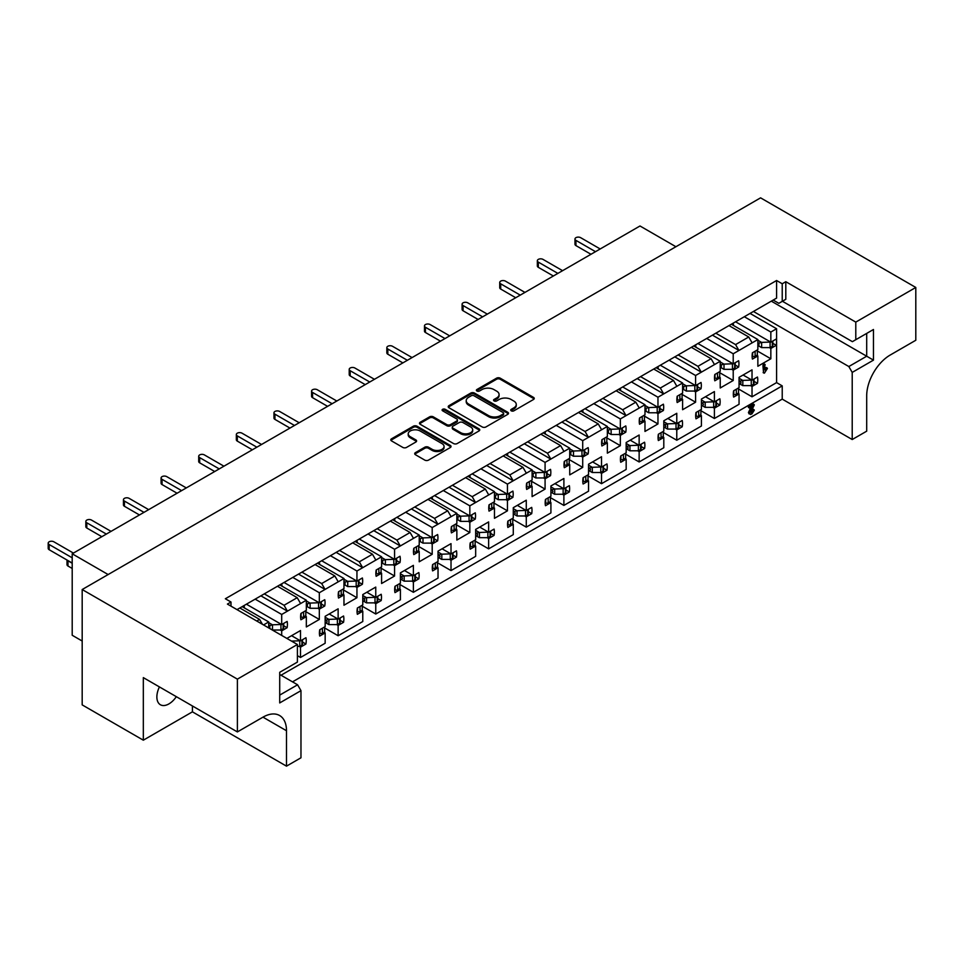<?xml version="1.0" encoding="UTF-8"?>
<svg xmlns="http://www.w3.org/2000/svg" width="964" height="964" viewBox="0 0 964 964"><rect width="100%" height="100%" fill="white"/><g stroke="black" fill="none" stroke-linecap="round" stroke-linejoin="round"><path stroke-width="1.45" d="M511.269 410.833A1.832 1.06 0 0 0 513.86 410.833L533.478 399.506A2.615 1.506 0 0 0 534.237 398.433A2.615 1.506 0 0 0 533.478 397.373L500.232 378.177A2.615 1.506 0 0 0 496.544 378.177L476.927 389.504A1.832 1.06 0 0 0 476.385 390.251A1.832 1.06 0 0 0 476.927 390.998A1.832 1.06 0 0 0 479.506 390.998L482.048 389.54A8.363 4.82 0 0 1 493.869 389.54L496.641 391.131A8.363 4.82 0 0 1 499.087 394.541A8.363 4.82 0 0 1 496.641 397.963L494.098 399.421A1.832 1.06 0 0 0 493.556 400.168A1.832 1.06 0 0 0 494.098 400.916A1.832 1.06 0 0 0 496.677 400.916L499.219 399.445A8.363 4.82 0 0 1 511.041 399.445L513.812 401.048A8.363 4.82 0 0 1 516.258 404.458A8.363 4.82 0 0 1 513.812 407.868L511.269 409.339A1.832 1.06 0 0 0 510.739 410.086A1.832 1.06 0 0 0 511.269 410.833M159.422 686.922A17.027 9.833 120 0 0 160.398 704.756A17.027 9.833 120 0 0 168.905 703.913A17.027 9.833 120 0 0 176.328 696.671M287.525 638.795L287.525 638.035L300.503 630.54L300.503 640.855L305.937 637.722A17.292 9.989 -60 0 1 305.937 644.024L300.503 647.157L300.503 657.472L325.157 643.241L325.157 632.926L319.723 636.059A17.292 9.989 -60 0 1 319.723 629.757L325.157 626.624L325.157 616.309L338.135 608.814L338.135 619.129L343.558 615.996A17.292 9.989 -60 0 1 343.558 622.298L338.135 625.431L338.135 635.746L362.777 621.527L362.777 611.2L357.355 614.333A17.292 9.989 -60 0 1 357.355 608.043L362.777 604.898L362.777 594.583L375.755 587.088L375.755 597.403L381.19 594.27A17.292 9.989 -60 0 1 381.19 600.572L375.755 603.705L375.755 614.032L400.409 599.801L400.409 589.474L394.975 592.619A17.292 9.989 -60 0 1 394.975 586.317L400.409 583.184L400.409 572.857L413.387 565.362L413.387 575.689L418.822 572.544A17.292 9.989 -60 0 1 418.822 578.846L413.387 581.979L413.387 592.306L438.03 578.075L438.03 567.76L432.607 570.893A17.292 9.989 -60 0 1 432.607 564.591L438.03 561.458L438.03 551.131L451.019 543.636L451.019 553.963L456.442 550.83A17.292 9.989 -60 0 1 456.442 557.12L451.019 560.265L451.019 570.58L475.662 556.349L475.662 546.034L470.227 549.167A17.292 9.989 -60 0 1 470.227 542.865L475.662 539.732L475.662 529.417L488.64 521.922L488.64 532.236L494.074 529.103A17.292 9.989 -60 0 1 494.074 535.406L488.64 538.539L488.64 548.853L513.282 534.622L513.282 524.308L507.859 527.441A17.292 9.989 -60 0 1 507.859 521.138L513.282 518.005L513.282 507.691L526.272 500.196L526.272 510.51L531.694 507.377A17.292 9.989 -60 0 1 531.694 513.679L526.272 516.812L526.272 527.127L550.914 512.908L550.914 502.581L545.479 505.714A17.292 9.989 -60 0 1 545.479 499.424L550.914 496.279L550.914 485.964L563.892 478.469L563.892 488.784L569.326 485.651A17.292 9.989 -60 0 1 569.326 491.953L563.892 495.086L563.892 505.413L588.546 491.182L588.546 480.855L583.112 484A17.292 9.989 -60 0 1 583.112 477.698L588.546 474.565L588.546 464.238L601.524 456.743L601.524 467.07L606.946 463.925A17.292 9.989 -60 0 1 606.946 470.227L601.524 473.36L601.524 483.687L626.166 469.456L626.166 459.141L620.732 462.274A17.292 9.989 -60 0 1 620.732 455.972L626.166 452.839L626.166 442.512L639.144 435.017L639.144 445.344L644.579 442.211A17.292 9.989 -60 0 1 644.579 448.501L639.144 451.646L639.144 461.961L663.798 447.73L663.798 437.415L658.364 440.548A17.292 9.989 -60 0 1 658.364 434.246L663.798 431.113L663.798 420.798L676.776 413.303L676.776 423.618L682.211 420.485A17.292 9.989 -60 0 1 682.211 426.787L676.776 429.92L676.776 440.235L701.418 426.004L701.418 415.689L695.996 418.822A17.292 9.989 -60 0 1 695.996 412.52L701.418 409.387L701.418 399.072L714.396 391.577L714.396 401.892L719.831 398.759A17.292 9.989 -60 0 1 719.831 405.061L714.396 408.194L714.396 418.509L739.051 404.29L739.051 393.963L733.616 397.096A17.292 9.989 -60 0 1 733.616 390.806L739.051 387.661L739.051 377.346L752.028 369.851L752.028 380.165L757.463 377.032A17.292 9.989 -60 0 1 757.463 383.335L752.028 386.468L752.028 396.794L776.586 382.612L776.586 341.991A17.292 9.989 -60 0 1 776.273 345.317L770.839 348.45L770.839 358.777L757.861 366.272L757.861 355.945L752.426 359.078A17.292 9.989 -60 0 1 752.426 352.788L757.861 349.643L757.861 339.545L733.218 353.776L733.218 363.874L738.641 360.741A17.292 9.989 -60 0 1 738.641 367.043L733.218 370.176L733.218 380.491L720.229 387.986L720.229 377.671L714.806 380.804A17.292 9.989 -60 0 1 714.806 374.502L720.229 371.369L720.229 361.271L701.322 372.188L697.936 366.32L711.107 358.716L714.493 364.585M678.776 424.799L682.211 426.787M641.144 446.525L644.579 448.501M603.524 468.251L606.946 470.227M565.892 489.977L569.326 491.953M528.272 511.703L531.694 513.679M490.64 533.417L494.074 535.406M453.02 555.144L456.442 557.12M415.388 576.87L418.822 578.846M377.768 598.596L381.19 600.572M340.135 620.322L343.558 622.298M302.503 642.036L305.937 644.024M716.409 403.085L719.831 405.061M754.029 381.358L757.463 383.335M674.8 356.873L701.322 372.188L695.586 375.502L695.586 385.6L701.021 382.467A17.292 9.989 -60 0 1 701.021 388.769L695.586 391.902L695.586 402.217L682.608 409.712L682.608 399.397L677.174 402.53A17.292 9.989 -60 0 1 677.174 396.228L682.608 393.095L682.608 382.997L663.702 393.914L660.316 388.046L673.487 380.443L676.873 386.311M697.587 386.793L701.021 388.769M637.168 378.599L663.702 393.914L657.966 397.228L657.966 407.326L663.389 404.193A17.292 9.989 -60 0 1 663.389 410.495L657.966 413.628L657.966 423.943L644.976 431.438L644.976 421.123L639.554 424.256A17.292 9.989 -60 0 1 639.554 417.954L644.976 414.821L644.976 404.723L626.07 415.629L622.684 409.772L635.854 402.169L639.24 408.025M659.966 408.507L663.389 410.495M599.548 400.313L626.07 415.629L620.334 418.942L620.334 429.052L625.769 425.919A17.292 9.989 -60 0 1 625.769 432.209L620.334 435.354L620.334 445.669L607.356 453.164L607.356 442.838L601.922 445.983A17.292 9.989 -60 0 1 601.922 439.68L607.356 436.547L607.356 426.437L588.45 437.355L585.064 431.486L598.234 423.895L601.62 429.751M622.334 430.233L625.769 432.209M561.916 422.039L588.45 437.355L582.714 440.668L582.714 450.766L588.136 447.633A17.292 9.989 -60 0 1 588.136 453.936L582.714 457.069L582.714 467.395L569.724 474.891L569.724 464.564L564.302 467.697A17.292 9.989 -60 0 1 564.302 461.407L569.724 458.262L569.724 448.164L550.818 459.081L547.432 453.213L560.602 445.609L563.988 451.477M584.714 451.959L588.136 453.936M524.296 443.765L550.818 459.081L545.082 462.395L545.082 472.493L550.516 469.36A17.292 9.989 -60 0 1 550.516 475.662L545.082 478.795L545.082 489.11L532.104 496.605L532.104 486.29L526.669 489.423A17.292 9.989 -60 0 1 526.669 483.121L532.104 479.988L532.104 469.89L513.197 480.807L509.811 474.939L522.97 467.335L526.356 473.204M547.082 473.686L550.516 475.662M486.663 465.492L513.197 480.807L507.45 484.121L507.45 494.219L512.884 491.086A17.292 9.989 -60 0 1 512.884 497.388L507.45 500.521L507.45 510.836L494.472 518.331L494.472 508.016L489.037 511.149A17.292 9.989 -60 0 1 489.037 504.847L494.472 501.714L494.472 491.616L475.565 502.533L472.179 496.665L485.35 489.061L488.736 494.93M509.462 495.4L512.884 497.388M449.043 487.218L475.565 502.533L469.829 505.847L469.829 515.945L475.252 512.812A17.292 9.989 -60 0 1 475.252 519.114L469.829 522.247L469.829 532.562L456.852 540.057L456.852 529.742L451.417 532.875A17.292 9.989 -60 0 1 451.417 526.573L456.852 523.44L456.852 513.342L437.933 524.247L434.547 518.391L447.718 510.787L451.104 516.644M471.83 517.126L475.252 519.114M411.411 508.932L437.933 524.247L432.197 527.561L432.197 537.671L437.632 534.538A17.292 9.989 -60 0 1 437.632 540.828L432.197 543.961L432.197 554.288L419.219 561.783L419.219 551.456L413.785 554.601A17.292 9.989 -60 0 1 413.785 548.299L419.219 545.166L419.219 535.056L400.313 545.973L396.927 540.105L410.098 532.502L413.484 538.37M434.198 538.852L437.632 540.828M373.779 530.658L400.313 545.973L394.577 549.287L394.577 559.385L400 556.252A17.292 9.989 -60 0 1 400 562.554L394.577 565.687L394.577 576.014L381.587 583.509L381.587 573.182L376.165 576.315A17.292 9.989 -60 0 1 376.165 570.025L381.587 566.88L381.587 556.782L362.681 567.7L359.295 561.831L372.466 554.228L375.852 560.096M396.578 560.578L400 562.554M336.159 552.384L362.681 567.7L356.945 571.013L356.945 581.111L362.38 577.978A17.292 9.989 -60 0 1 362.38 584.28L356.945 587.413L356.945 597.728L343.967 605.223L343.967 594.909L338.533 598.042A17.292 9.989 -60 0 1 338.533 591.739L343.967 588.606L343.967 578.508L325.061 589.426L321.675 583.557L334.845 575.954L338.231 581.822M358.945 582.304L362.38 584.28M298.527 574.11L325.061 589.426L319.325 592.74L319.325 602.837L324.748 599.704A17.292 9.989 -60 0 1 324.748 606.007L319.325 609.14L319.325 619.454L306.335 626.949L306.335 616.635L300.913 619.768A17.292 9.989 -60 0 1 300.913 613.466L306.335 610.332L306.335 600.235L287.429 611.152L284.043 605.284L297.213 597.68L300.599 603.548M321.325 604.018L324.748 606.007M260.907 595.836L287.429 611.152L281.693 614.466L281.693 624.564L287.127 621.431A17.292 9.989 -60 0 1 287.127 627.721L281.693 630.866L281.693 635.421M283.693 625.744L287.127 627.721M735.219 365.067L738.641 367.043M776.273 339.015A17.292 9.989 -60 0 1 776.586 341.991L776.586 328.736L770.839 332.05L770.839 342.16L776.273 339.015M772.839 343.341L776.273 345.317M482.229 426.956A2.615 1.506 0 0 0 485.928 426.956L507.715 414.375A2.615 1.506 0 0 0 508.486 413.315A2.615 1.506 0 0 0 507.715 412.243L474.481 393.059A2.615 1.506 0 0 0 470.781 393.059L448.995 405.639A2.615 1.506 0 0 0 448.224 406.7A2.615 1.506 0 0 0 448.995 407.772L482.229 426.956M279.717 695.104L297.587 684.789L300.973 690.658L279.717 702.925L279.717 672.294L297.406 662.087L297.406 644.494L227.42 604.091L230.986 602.018L230.986 606.151M751.559 312.553L776.586 298.105L776.586 280.512L225.347 598.764L230.986 602.018M776.586 280.512L782.226 283.765L785.805 281.705L785.805 299.298L782.419 301.262L852.393 341.666L873.468 329.495L873.468 360.126L852.212 372.405L852.212 439.536L782.226 399.12L782.226 385.877L281.03 675.234M852.212 439.536L866.696 431.173L866.696 395.758A33.258 19.196 120 0 1 890.218 355.029L915.8 340.256L915.8 287.465L855.791 322.109L785.805 281.705M915.8 287.465L760.584 197.849L82.181 589.534L82.181 704.889L143.323 740.183L192.426 711.842L286.489 766.151L286.489 730.736A33.258 19.196 120 0 0 279.608 715.517A33.258 19.196 120 0 0 262.979 717.156L237.385 731.929L237.385 679.138L82.181 589.534M297.406 644.494L237.385 679.138M415.472 452.598A2.615 1.506 0 0 0 414.713 453.658A2.615 1.506 0 0 0 415.472 454.731L424.799 460.117A2.615 1.506 0 0 0 428.498 460.117L450.284 447.537A2.615 1.506 0 0 0 451.044 446.465A2.615 1.506 0 0 0 450.284 445.404L417.038 426.209A2.615 1.506 0 0 0 413.351 426.209L391.565 438.789A2.615 1.506 0 0 0 390.794 439.861A2.615 1.506 0 0 0 391.565 440.922L402.819 447.429A2.615 1.506 0 0 0 406.519 447.429L415.846 442.042A2.615 1.506 0 0 0 416.605 440.982A2.615 1.506 0 0 0 415.846 439.909L410.254 436.68A6.989 4.037 0 0 1 408.206 433.836A6.989 4.037 0 0 1 412.52 430.113A6.989 4.037 0 0 1 420.135 430.98L442.018 443.621A6.989 4.037 0 0 1 444.067 446.465A6.989 4.037 0 0 1 439.753 450.2A6.989 4.037 0 0 1 432.137 449.32L428.498 447.212A2.615 1.506 0 0 0 424.799 447.212L415.472 452.598L415.472 453.683A2.615 1.506 0 0 0 414.882 454.213M479 430.956L457.213 443.536A2.615 1.506 0 0 1 453.514 443.536L420.28 424.341A2.615 1.506 0 0 1 419.509 423.28A2.615 1.506 0 0 1 420.28 422.208L429.607 416.834A2.615 1.506 0 0 1 433.294 416.834L446.778 424.606A2.615 1.506 0 0 0 450.465 424.606L456.659 421.039A2.615 1.506 0 0 0 457.418 419.979A2.615 1.506 0 0 0 456.659 418.906L442.621 410.809A1.832 1.06 0 0 1 442.09 410.062A1.832 1.06 0 0 1 443.211 409.085A1.832 1.06 0 0 1 445.211 409.314L479 428.823A2.615 1.506 0 0 1 479.759 429.884A2.615 1.506 0 0 1 479 430.956M352.716 542.828L372.466 554.228M339.545 550.432L359.295 561.831M315.083 564.555L334.845 575.954M301.913 572.158L321.675 583.557M297.587 684.789L279.717 674.475M256.761 621.033L259.593 619.406L262.413 624.286M239.831 607.995L259.593 619.406M264.293 593.872L284.043 605.284M277.463 586.269L297.213 597.68M540.852 434.21L560.602 445.609M527.682 441.813L547.432 453.213M565.302 420.087L585.064 431.486M578.472 412.484L598.234 423.895M602.934 398.361L622.684 409.772M616.104 390.757L635.854 402.169M640.554 376.635L660.316 388.046M653.725 369.031L673.487 380.443M377.165 528.706L396.927 540.105M390.336 521.102L410.098 532.502M678.186 354.921L697.936 366.32M691.357 347.317L711.107 358.716M503.22 455.936L522.97 467.335M490.049 463.539L509.811 474.939M465.6 477.65L485.35 489.061M452.429 485.254L472.179 496.665M414.797 506.98L434.547 518.391M427.968 499.376L447.718 510.787M525.802 442.898L754.945 310.601M488.17 464.624L529.188 440.946M450.55 486.35L491.556 462.66M412.917 508.064L453.936 484.386M375.285 529.79L416.303 506.112M300.033 573.243L378.671 527.838M262.413 594.957L303.419 571.278M337.665 551.516L341.051 549.564M713.926 334.279L717.312 332.327M676.306 356.005L679.692 354.041M638.674 377.731L642.06 375.767M601.054 399.445L604.44 397.493M563.422 421.172L566.808 419.219M237.011 609.622L265.799 593.005M715.818 333.195L735.568 344.594L748.739 336.99L752.125 342.859M728.977 325.591L748.739 336.99M763.886 366.007L764.548 364.476L763.596 363.934L764.259 364.476L763.596 363.934L762.934 365.464L763.5 372.562L763.886 366.007L762.934 365.464M765.199 368.356L765.946 367.573L767.428 368.441L764.44 373.116L763.886 372.562L764.44 373.116M268.715 627.926L268.715 621.949L263.534 624.937M769.368 347.606L770.839 348.45M757.33 350.968L770.839 358.777M756.752 355.306L757.861 355.945M731.339 324.229L757.861 339.545M770.839 332.05L744.316 316.734M735.568 321.783L770.839 342.16M731.748 369.333L733.218 370.176M719.71 372.694L733.218 380.491M719.12 377.032L720.229 377.671M693.706 345.956L720.229 361.271M733.218 353.776L706.684 338.46M697.936 343.509L733.218 363.874M280.223 630.01L281.693 630.866M242.181 606.645L268.715 621.949M281.693 614.466L255.171 599.15M246.423 604.199L281.693 624.564M317.855 608.284L319.325 609.14M305.805 611.658L319.325 619.454M305.227 615.984L306.335 616.635M279.813 584.919L306.335 600.235M319.325 592.74L292.791 577.424M284.043 582.473L319.325 602.837M355.475 586.57L356.945 587.413M343.437 589.932L356.945 597.728M342.847 594.27L343.967 594.909M317.433 563.193L343.967 578.508M356.945 571.013L330.423 555.698M321.675 560.747L356.945 581.111M393.107 564.844L394.577 565.687M381.069 568.206L394.577 576.014M380.479 572.544L381.587 573.182M355.065 541.467L381.587 556.782M394.577 549.287L368.043 533.972M359.295 539.021L394.577 559.385M430.727 543.118L432.197 543.961M418.689 546.492L432.197 554.288M418.111 550.818L419.219 551.456M392.697 519.741L419.219 535.056M432.197 527.561L405.675 512.246M396.927 517.307L432.197 537.671M468.359 521.391L469.829 522.247M456.321 524.765L469.829 532.562M455.731 529.091L456.852 529.742M430.318 498.027L456.852 513.342M469.829 505.847L443.295 490.531M434.547 495.58L469.829 515.945M505.98 499.677L507.45 500.521M493.942 503.039L507.45 510.836M493.363 507.365L494.472 508.016M467.95 476.3L494.472 491.616M507.45 484.121L480.928 468.805M472.179 473.854L507.45 494.219M543.612 477.951L545.082 478.795M531.574 481.313L545.082 489.11M530.983 485.651L532.104 486.29M505.57 454.574L532.104 469.89M545.082 462.395L518.56 447.079M509.811 452.128L545.082 472.493M581.244 456.225L582.714 457.069M569.194 459.587L582.714 467.395M568.615 463.925L569.724 464.564M543.202 432.848L569.724 448.164M582.714 440.668L556.18 425.353M547.432 430.402L582.714 450.766M618.864 434.499L620.334 435.354M606.826 437.873L620.334 445.669M606.236 442.199L607.356 442.838M580.822 411.122L607.356 426.437M620.334 418.942L593.812 403.627M585.064 408.688L620.334 429.052M656.496 412.773L657.966 413.628M644.458 416.147L657.966 423.943M643.868 420.473L644.976 421.123M618.454 389.408L644.976 404.723M657.966 397.228L631.432 381.913M622.684 386.962L657.966 407.326M694.116 391.059L695.586 391.902M682.078 394.421L695.586 402.217M681.488 398.759L682.608 399.397M656.074 367.682L682.608 382.997M695.586 375.502L669.064 360.187M660.316 365.236L695.586 385.6M750.558 385.624L752.028 386.468M738.52 388.986L752.028 396.794M737.93 393.324L739.051 393.963M743.087 375.008L752.028 380.165M712.938 407.35L714.396 408.194M700.888 410.712L714.396 418.509M700.31 415.05L701.418 415.689M705.467 396.734L714.396 401.892M299.033 646.302L300.503 647.157M297.406 655.677L300.503 657.472M291.574 635.698L300.503 640.855M336.665 624.588L338.135 625.431M324.627 627.95L338.135 635.746M324.037 632.288L325.157 632.926M329.194 613.972L338.135 619.129M374.297 602.862L375.755 603.705M362.247 606.223L375.755 614.032M361.669 610.561L362.777 611.2M366.826 592.245L375.755 597.403M411.917 581.135L413.387 581.979M399.879 584.497L413.387 592.306M399.289 588.835L400.409 589.474M404.446 570.519L413.387 575.689M449.549 559.409L451.019 560.265M437.499 562.783L451.019 570.58M436.921 567.109L438.03 567.76M442.078 548.805L451.019 553.963M487.169 537.683L488.64 538.539M475.132 541.057L488.64 548.853M474.541 545.383L475.662 546.034M479.698 527.079L488.64 532.236M524.802 515.969L526.272 516.812M512.764 519.331L526.272 527.127M512.173 523.669L513.282 524.308M517.331 505.353L526.272 510.51M562.422 494.243L563.892 495.086M550.384 497.605L563.892 505.413M549.805 501.943L550.914 502.581M554.963 483.627L563.892 488.784M600.054 472.517L601.524 473.36M588.016 475.879L601.524 483.687M587.425 480.217L588.546 480.855M592.583 461.901L601.524 467.07M637.674 450.791L639.144 451.646M625.636 454.164L639.144 461.961M625.058 458.49L626.166 459.141M630.215 440.187L639.144 445.344M675.306 429.064L676.776 429.92M663.268 432.438L676.776 440.235M662.678 436.764L663.798 437.415M667.835 418.46L676.776 423.618M776.586 298.105L773.188 300.069L778.84 303.323L782.226 301.37L782.226 283.765M782.226 301.37L785.805 299.298M750.522 414.544L749.389 413.05L752.655 406.422L750.064 407.917L749.269 407.712L749.908 406.712L754.318 404.94L750.715 412.243L751.848 412.869L753.728 409.845L754.294 410.218L751.812 414.074L749.052 413.869L748.45 412.508L750.848 407.471M750.064 407.917L748.329 407.169L749.124 407.374L748.329 407.169L748.956 406.169L753.378 404.386M749.775 411.7L750.896 412.327L752.788 409.302L754.294 410.218M292.514 681.861L782.226 399.12M855.791 322.109L855.791 339.714M753.438 311.468L848.826 366.537L866.696 356.222L771.308 301.154M750.052 313.421L776.586 328.736M776.586 382.612L782.226 385.877M852.212 372.405L848.826 366.537M286.489 766.151L300.973 757.788L300.973 690.658M108.137 574.544L72.204 553.794L640 225.986L675.933 246.736M82.181 641.024L72.204 635.264L72.204 553.794M237.385 731.929L143.323 677.62L143.323 740.183M192.426 711.842L192.426 705.973M873.468 329.495L866.696 333.411L866.696 356.222L873.468 360.126M712.432 335.147L738.954 350.462L735.568 344.594M510.992 410.628A1.832 1.06 0 0 1 511.269 410.423L513.812 408.965A8.363 4.82 0 0 0 516.258 405.543L516.258 404.458M499.087 394.541L499.087 395.638A8.363 4.82 0 0 1 496.641 399.048L494.098 400.506A1.832 1.06 0 0 0 493.821 400.711M534.068 398.976A2.615 1.506 0 0 0 533.478 398.457L500.232 379.262A2.615 1.506 0 0 0 496.544 379.262L476.927 390.589A1.832 1.06 0 0 0 476.65 390.794M444.067 446.465L444.067 447.549A6.989 4.037 0 0 1 439.753 451.285A6.989 4.037 0 0 1 432.137 450.405L428.498 448.296A2.615 1.506 0 0 0 424.799 448.296L415.472 453.683M408.206 433.836L408.206 434.921A6.989 4.037 0 0 0 410.254 437.777L410.254 436.68M416.436 441.524A2.615 1.506 0 0 0 415.846 440.994L410.254 437.777M450.875 447.007A2.615 1.506 0 0 0 450.284 446.489L417.038 427.293A2.615 1.506 0 0 0 413.351 427.293L391.565 439.873A2.615 1.506 0 0 0 390.974 440.403M457.418 419.979L457.418 421.063A2.615 1.506 0 0 1 456.659 422.124L450.465 425.702A2.615 1.506 0 0 1 446.778 425.702L433.294 417.918A2.615 1.506 0 0 0 429.607 417.918L420.28 423.304A2.615 1.506 0 0 0 419.689 423.823M479.59 430.438A2.615 1.506 0 0 0 479 429.908L445.211 410.399A1.832 1.06 0 0 0 442.343 410.604M460.768 432.691A6.989 4.037 0 0 0 468.371 433.559A6.989 4.037 0 0 0 472.685 429.836A6.989 4.037 0 0 0 470.649 426.98L462.937 422.533A2.615 1.506 0 0 0 459.238 422.533L453.056 426.1A2.615 1.506 0 0 0 452.285 427.173A2.615 1.506 0 0 0 453.056 428.233L460.768 432.691L460.768 433.776A6.989 4.037 0 0 0 468.371 434.644A6.989 4.037 0 0 0 472.685 430.92L472.685 429.836M452.285 427.173L452.285 428.257A2.615 1.506 0 0 0 453.056 429.317L453.056 428.233M460.768 433.776L453.056 429.317M508.305 413.857A2.615 1.506 0 0 0 507.715 413.327L474.481 394.143A2.615 1.506 0 0 0 470.781 394.143L448.995 406.724A2.615 1.506 0 0 0 448.405 407.242M503.1 414.062A1.832 1.06 0 0 0 503.63 413.315A1.832 1.06 0 0 0 503.1 412.568L473.927 395.722A1.832 1.06 0 0 0 471.336 395.722L468.661 397.264A8.363 4.82 0 0 0 466.214 400.675A8.363 4.82 0 0 0 468.661 404.085L488.603 415.604A8.363 4.82 0 0 0 500.424 415.604L503.1 414.062L503.1 415.147A1.832 1.06 0 0 0 503.63 414.399L503.63 413.315M466.214 400.675L466.214 401.759A8.363 4.82 0 0 0 468.661 405.169L468.661 404.085M503.1 415.147L500.424 416.689A8.363 4.82 0 0 1 488.603 416.689L468.661 405.169M765.199 365.019L764.548 364.476L765.199 370.176L767.428 368.441M749.389 413.05L748.45 412.508M752.86 411.616L751.92 411.062M754.318 404.94L752.595 404.073M749.908 406.712L748.956 406.169M590.98 254.279L575.954 245.603A3.326 1.916 180 0 1 574.978 244.241L574.978 239.024A3.326 1.916 180 0 1 577.026 237.252A3.326 1.916 180 0 1 580.653 237.674L600.198 248.965M757.861 345.474L761.56 347.606A5.856 3.374 -0 0 0 761.644 347.606L770.079 347.606L772.297 346.329A1.868 1.072 -0 0 0 772.839 345.57L772.839 341.003M752.125 356.078L752.607 356.306A1.868 1.072 -0 0 0 755.113 356.246L757.33 354.969L757.33 349.956M595.499 251.676L575.954 240.385A3.326 1.916 180 0 1 574.978 239.024M732.965 323.289A6.652 3.844 180 0 1 733.484 324.784A6.652 3.844 180 0 1 733.399 325.422M757.861 340.256L761.56 342.389A5.856 3.374 -0 0 0 761.644 342.389L770.67 342.051M758.921 346.088L758.921 343.148L761.56 342.389M770.079 347.606L770.079 342.389M757.861 342.533L758.921 343.148M739.051 380.551L740.111 381.166L742.75 380.406L739.051 378.274M754.029 379.021L754.029 383.588A1.868 1.072 180 0 1 753.486 384.347L751.269 385.624L742.822 385.624A5.856 3.374 180 0 1 742.75 385.624L740.111 384.094L741.075 382.865L740.111 381.166M751.86 380.069L742.822 380.406A5.856 3.374 180 0 1 742.75 380.406M738.52 387.974L738.52 392.987L736.303 394.264A1.868 1.072 180 0 1 733.785 394.324L733.315 394.095M751.269 380.406L751.269 385.624M739.051 383.491L740.111 384.094M553.36 276.005L538.322 267.329A3.326 1.916 180 0 1 537.346 265.968L537.346 260.75A3.326 1.916 180 0 1 539.406 258.979A3.326 1.916 180 0 1 543.021 259.4L562.578 270.679M720.229 367.188L723.928 369.333A5.856 3.374 -0 0 0 724.012 369.333L732.459 369.333L734.676 368.055A1.868 1.072 -0 0 0 735.219 367.296L735.219 362.717M714.493 377.804L714.975 378.033A1.868 1.072 -0 0 0 717.493 377.972L719.71 376.695L719.71 371.682M557.879 273.402L538.322 262.112A3.326 1.916 180 0 1 537.346 260.75M695.333 345.016A6.652 3.844 180 0 1 695.863 346.51A6.652 3.844 180 0 1 695.767 347.148M720.229 361.982L723.928 364.115A5.856 3.374 -0 0 0 724.012 364.115L733.038 363.777M721.289 367.802L721.289 364.862L723.928 364.115M732.459 369.333L732.459 364.115M720.229 364.259L721.289 364.862M701.418 402.277L702.479 402.88L705.118 402.133L701.418 400M716.409 400.735L716.409 405.302A1.868 1.072 180 0 1 715.854 406.073L713.649 407.35L705.202 407.35A5.856 3.374 180 0 1 705.118 407.35L702.479 405.82L703.443 404.579L702.479 402.88M714.228 401.795L705.202 402.133A5.856 3.374 180 0 1 705.118 402.133M700.888 409.688L700.888 414.713L698.683 415.99A1.868 1.072 180 0 1 696.165 416.05L695.683 415.821M713.649 402.133L713.649 407.35M701.418 405.205L702.479 405.82M515.728 297.731L500.702 289.043A3.326 1.916 180 0 1 499.726 287.694L499.726 282.476A3.326 1.916 180 0 1 501.774 280.705A3.326 1.916 180 0 1 505.401 281.114L524.946 292.405M682.608 388.914L686.308 391.059A5.856 3.374 -0 0 0 686.38 391.059L694.827 391.059L697.044 389.769A1.868 1.072 -0 0 0 697.587 389.01L697.587 384.443M676.873 399.53L677.355 399.759A1.868 1.072 -0 0 0 679.861 399.699L682.078 398.409L682.078 393.396M520.247 295.117L500.702 283.838A3.326 1.916 180 0 1 499.726 282.476M657.713 366.742A6.652 3.844 180 0 1 658.231 368.236A6.652 3.844 180 0 1 658.135 368.863M682.608 383.708L686.308 385.841A5.856 3.374 -0 0 0 686.38 385.841L695.418 385.504M683.669 389.528L683.669 386.588L686.308 385.841M694.827 391.059L694.827 385.841M682.608 385.974L683.669 386.588M663.798 423.991L664.859 424.606L667.498 423.859L663.798 421.726M678.776 422.461L678.776 427.028A1.868 1.072 180 0 1 678.234 427.787L676.017 429.064L667.57 429.064A5.856 3.374 180 0 1 667.498 429.064L664.859 427.546L665.823 426.305L664.859 424.606M676.608 423.521L667.57 423.859A5.856 3.374 180 0 1 667.498 423.859M663.268 431.414L663.268 436.427L661.051 437.716A1.868 1.072 180 0 1 658.533 437.777L658.051 437.536M676.017 423.859L676.017 429.064M663.798 426.932L664.859 427.546M478.108 319.458L463.069 310.769A3.326 1.916 180 0 1 462.093 309.42L462.093 304.202A3.326 1.916 180 0 1 464.154 302.431A3.326 1.916 180 0 1 467.769 302.841L487.326 314.131M644.976 410.64L648.676 412.773A5.856 3.374 -0 0 0 648.76 412.773L657.207 412.773L659.424 411.495A1.868 1.072 -0 0 0 659.966 410.736L659.966 406.169M639.24 421.244L639.722 421.485A1.868 1.072 -0 0 0 642.241 421.413L644.458 420.135L644.458 415.123M482.615 316.843L463.069 305.564A3.326 1.916 180 0 1 462.093 304.202M620.081 388.468A6.652 3.844 180 0 1 620.599 389.95A6.652 3.844 180 0 1 620.515 390.589M644.976 405.422L648.676 407.567A5.856 3.374 -0 0 0 648.76 407.567L657.785 407.23M646.037 411.254L646.037 408.314L648.676 407.567M657.207 412.773L657.207 407.567M644.976 407.7L646.037 408.314M626.166 445.717L627.227 446.332L629.866 445.585L626.166 443.44M641.144 444.187L641.144 448.754A1.868 1.072 180 0 1 640.602 449.513L638.385 450.791L629.95 450.791A5.856 3.374 180 0 1 629.866 450.791L627.227 449.272L628.191 448.031L627.227 446.332M638.975 445.248L629.95 445.585A5.856 3.374 180 0 1 629.866 445.585M625.636 453.14L625.636 458.153L623.419 459.43A1.868 1.072 180 0 1 620.912 459.503L620.43 459.262M638.385 445.585L638.385 450.791M626.166 448.658L627.227 449.272M440.476 341.172L425.437 332.496A3.326 1.916 180 0 1 424.473 331.134L424.473 325.928A3.326 1.916 180 0 1 426.522 324.145A3.326 1.916 180 0 1 430.149 324.567L449.694 335.858M607.356 432.366L611.056 434.499A5.856 3.374 -0 0 0 611.128 434.499L619.575 434.499L621.792 433.222A1.868 1.072 -0 0 0 622.334 432.462L622.334 427.896M601.62 442.97L602.102 443.199A1.868 1.072 -0 0 0 604.609 443.139L606.826 441.861L606.826 436.849M444.994 338.569L425.437 327.278A3.326 1.916 180 0 1 424.473 325.928M582.461 410.182A6.652 3.844 180 0 1 582.979 411.676A6.652 3.844 180 0 1 582.883 412.315M607.356 427.148L611.056 429.281A5.856 3.374 -0 0 0 611.128 429.281L620.165 428.944M608.417 432.981L608.417 430.04L611.056 429.281M619.575 434.499L619.575 429.281M607.356 429.426L608.417 430.04M588.546 467.444L589.607 468.058L592.233 467.299L588.546 465.166M603.524 465.913L603.524 470.48A1.868 1.072 180 0 1 602.982 471.239L600.765 472.517L592.318 472.517A5.856 3.374 180 0 1 592.233 472.517L589.607 470.998L590.571 469.757L589.607 468.058M601.343 466.962L592.318 467.299A5.856 3.374 180 0 1 592.233 467.299M588.016 474.866L588.016 479.879L585.799 481.157A1.868 1.072 180 0 1 583.28 481.217L582.798 480.988M600.765 467.299L600.765 472.517M588.546 470.384L589.607 470.998M402.856 362.898L387.817 354.222A3.326 1.916 180 0 1 386.841 352.86L386.841 347.643A3.326 1.916 180 0 1 388.89 345.871A3.326 1.916 180 0 1 392.517 346.293L412.074 357.572M569.724 454.092L573.423 456.225A5.856 3.374 -0 0 0 573.508 456.225L581.955 456.225L584.16 454.948A1.868 1.072 -0 0 0 584.714 454.189L584.714 449.622M563.988 464.696L564.47 464.925A1.868 1.072 -0 0 0 566.989 464.865L569.194 463.588L569.194 458.575M407.362 360.295L387.817 349.004A3.326 1.916 180 0 1 386.841 347.643M544.829 431.908A6.652 3.844 180 0 1 545.347 433.402A6.652 3.844 180 0 1 545.263 434.041M569.724 448.875L573.423 451.007A5.856 3.374 -0 0 0 573.508 451.007L582.533 450.67M570.784 454.695L570.784 451.767L573.423 451.007M581.955 456.225L581.955 451.007M569.724 451.152L570.784 451.767M550.914 489.17L551.974 489.784L554.613 489.025L550.914 486.892M565.892 487.627L565.892 492.206A1.868 1.072 180 0 1 565.35 492.966L563.133 494.243L554.686 494.243A5.856 3.374 180 0 1 554.613 494.243L551.974 492.712L552.938 491.483L551.974 489.784M563.723 488.688L554.686 489.025A5.856 3.374 180 0 1 554.613 489.025M550.384 496.593L550.384 501.605L548.167 502.883A1.868 1.072 180 0 1 545.66 502.943L545.178 502.714M563.133 489.025L563.133 494.243M550.914 492.11L551.974 492.712M365.223 384.624L350.185 375.948A3.326 1.916 180 0 1 349.209 374.586L349.209 369.369A3.326 1.916 180 0 1 351.27 367.597A3.326 1.916 180 0 1 354.897 368.019L374.442 379.298M532.104 475.806L535.803 477.951A5.856 3.374 -0 0 0 535.876 477.951L544.323 477.951L546.54 476.674A1.868 1.072 -0 0 0 547.082 475.903L547.082 471.336M526.356 486.422L526.838 486.651A1.868 1.072 -0 0 0 529.357 486.591L531.574 485.314L531.574 480.301M369.742 382.021L350.185 370.73A3.326 1.916 180 0 1 349.209 369.369M507.197 453.634A6.652 3.844 180 0 1 507.727 455.129A6.652 3.844 180 0 1 507.63 455.767M532.104 470.601L535.803 472.734A5.856 3.374 -0 0 0 535.876 472.734L544.913 472.396M533.164 476.421L533.164 473.481L535.803 472.734M544.323 477.951L544.323 472.734M532.104 472.878L533.164 473.481M513.282 510.896L514.342 511.498L516.981 510.751L513.282 508.618M528.272 509.353L528.272 513.92A1.868 1.072 180 0 1 527.73 514.692L525.513 515.969L517.066 515.969A5.856 3.374 180 0 1 516.981 515.969L514.342 514.439L515.306 513.197L514.342 511.498M526.091 510.414L517.066 510.751A5.856 3.374 180 0 1 516.981 510.751M512.764 518.307L512.764 523.332L510.546 524.609A1.868 1.072 180 0 1 508.028 524.669L507.546 524.44M525.513 510.751L525.513 515.969M513.282 513.824L514.342 514.439M327.603 406.35L312.565 397.662A3.326 1.916 180 0 1 311.589 396.312L311.589 391.095A3.326 1.916 180 0 1 313.637 389.323A3.326 1.916 180 0 1 317.264 389.733L336.822 401.024M494.472 497.532L498.171 499.665A5.856 3.374 -0 0 0 498.255 499.677L506.69 499.677L508.908 498.388A1.868 1.072 -0 0 0 509.462 497.629L509.462 493.062M488.736 508.136L489.218 508.377A1.868 1.072 -0 0 0 491.724 508.317L493.942 507.028L493.942 502.015M332.11 403.735L312.565 392.456A3.326 1.916 180 0 1 311.589 391.095M469.576 475.36A6.652 3.844 180 0 1 470.095 476.855A6.652 3.844 180 0 1 470.01 477.481M494.472 492.327L498.171 494.46A5.856 3.374 -0 0 0 498.255 494.46L507.281 494.122M495.532 498.147L495.532 495.207L498.171 494.46M506.69 499.677L506.69 494.46M494.472 494.592L495.532 495.207M475.662 532.61L476.722 533.225L479.361 532.477L475.662 530.345M490.64 531.08L490.64 535.647A1.868 1.072 180 0 1 490.098 536.406L487.88 537.683L479.433 537.683A5.856 3.374 180 0 1 479.361 537.683L476.722 536.165L477.686 534.924L476.722 533.225M488.471 532.14L479.433 532.477A5.856 3.374 180 0 1 479.361 532.477M475.132 540.033L475.132 545.046L472.914 546.323A1.868 1.072 180 0 1 470.408 546.395L469.926 546.154M487.88 532.477L487.88 537.683M475.662 535.55L476.722 536.165M289.971 428.076L274.933 419.388A3.326 1.916 180 0 1 273.957 418.027L273.957 412.821A3.326 1.916 180 0 1 276.017 411.05A3.326 1.916 180 0 1 279.644 411.459L299.189 422.75M456.852 519.259L460.551 521.391A5.856 3.374 -0 0 0 460.623 521.391L469.07 521.391L471.288 520.114A1.868 1.072 -0 0 0 471.83 519.355L471.83 514.788M451.104 529.863L451.586 530.104A1.868 1.072 -0 0 0 454.104 530.031L456.321 528.754L456.321 523.741M294.49 425.461L274.933 414.171A3.326 1.916 180 0 1 273.957 412.821M431.944 497.075A6.652 3.844 180 0 1 432.474 498.569A6.652 3.844 180 0 1 432.378 499.207M456.852 514.041L460.551 516.186A5.856 3.374 -0 0 0 460.623 516.186L469.649 515.848M457.912 519.873L457.912 516.933L460.551 516.186M469.07 521.391L469.07 516.186M456.852 516.318L457.912 516.933M438.03 554.336L439.09 554.951L441.729 554.204L438.03 552.059M453.02 552.806L453.02 557.373A1.868 1.072 180 0 1 452.465 558.132L450.26 559.409L441.813 559.409A5.856 3.374 180 0 1 441.729 559.409L439.09 557.891L440.054 556.65L439.09 554.951M450.839 553.854L441.813 554.204A5.856 3.374 180 0 1 441.729 554.204M437.499 561.759L437.499 566.772L435.294 568.049A1.868 1.072 180 0 1 432.776 568.121L432.294 567.88M450.26 554.204L450.26 559.409M438.03 557.276L439.09 557.891M252.339 449.79L237.313 441.114A3.326 1.916 180 0 1 236.337 439.753L236.337 434.547A3.326 1.916 180 0 1 238.385 432.764A3.326 1.916 180 0 1 242.012 433.185L261.557 444.476M419.219 540.985L422.919 543.118A5.856 3.374 -0 0 0 422.991 543.118L431.438 543.118L433.655 541.84A1.868 1.072 -0 0 0 434.198 541.081L434.198 536.514M413.484 551.589L413.966 551.818A1.868 1.072 -0 0 0 416.472 551.757L418.689 550.48L418.689 545.467M256.858 447.188L237.313 435.897A3.326 1.916 180 0 1 236.337 434.547M394.324 518.801A6.652 3.844 180 0 1 394.842 520.295A6.652 3.844 180 0 1 394.746 520.934M419.219 535.767L422.919 537.9A5.856 3.374 -0 0 0 422.991 537.9L432.029 537.563M420.28 541.599L420.28 538.659L422.919 537.9M431.438 543.118L431.438 537.9M419.219 538.045L420.28 538.659M400.409 576.062L401.47 576.677L404.109 575.918L400.409 573.785M415.388 574.532L415.388 579.099A1.868 1.072 180 0 1 414.845 579.858L412.628 581.135L404.181 581.135A5.856 3.374 180 0 1 404.109 581.135L401.47 579.617L402.434 578.376L401.47 576.677M413.219 575.58L404.181 575.918A5.856 3.374 180 0 1 404.109 575.918M399.879 583.485L399.879 588.498L397.662 589.775A1.868 1.072 180 0 1 395.144 589.835L394.674 589.607M412.628 575.918L412.628 581.135M400.409 579.003L401.47 579.617M214.719 471.517L199.681 462.841A3.326 1.916 180 0 1 198.705 461.479L198.705 456.261A3.326 1.916 180 0 1 200.765 454.49A3.326 1.916 180 0 1 204.38 454.912L223.937 466.19M381.587 562.711L385.287 564.844A5.856 3.374 -0 0 0 385.371 564.844L393.818 564.844L396.035 563.566A1.868 1.072 -0 0 0 396.578 562.807L396.578 558.24M375.852 573.315L376.334 573.544A1.868 1.072 -0 0 0 378.852 573.484L381.069 572.206L381.069 567.193M219.238 468.914L199.681 457.623A3.326 1.916 180 0 1 198.705 456.261M356.692 540.527A6.652 3.844 180 0 1 357.222 542.021A6.652 3.844 180 0 1 357.126 542.66M381.587 557.493L385.287 559.626A5.856 3.374 -0 0 0 385.371 559.626L394.397 559.289M382.648 563.313L382.648 560.385L385.287 559.626M393.818 564.844L393.818 559.626M381.587 559.771L382.648 560.385M362.777 597.788L363.838 598.391L366.477 597.644L362.777 595.511M377.768 596.246L377.768 600.825A1.868 1.072 180 0 1 377.213 601.584L374.996 602.862L366.561 602.862A5.856 3.374 180 0 1 366.477 602.862L363.838 601.331L364.802 600.102L363.838 598.391M375.586 597.306L366.561 597.644A5.856 3.374 180 0 1 366.477 597.644M362.247 605.211L362.247 610.224L360.03 611.501A1.868 1.072 180 0 1 357.524 611.562L357.042 611.333M374.996 597.644L374.996 602.862M362.777 600.729L363.838 601.331M177.087 493.243L162.06 484.567A3.326 1.916 180 0 1 161.084 483.205L161.084 477.987A3.326 1.916 180 0 1 163.133 476.216A3.326 1.916 180 0 1 166.76 476.638L186.305 487.917M343.967 584.425L347.667 586.57A5.856 3.374 -0 0 0 347.739 586.57L356.186 586.57L358.403 585.293A1.868 1.072 -0 0 0 358.945 584.521L358.945 579.954M338.231 595.041L338.713 595.27A1.868 1.072 -0 0 0 341.22 595.21L343.437 593.932L343.437 588.92M181.606 490.64L162.06 479.349A3.326 1.916 180 0 1 161.084 477.987M319.072 562.253A6.652 3.844 180 0 1 319.59 563.747A6.652 3.844 180 0 1 319.494 564.386M343.967 579.219L347.667 581.352A5.856 3.374 -0 0 0 347.739 581.352L356.776 581.015M345.028 585.04L345.028 582.099L347.667 581.352M356.186 586.57L356.186 581.352M343.967 581.497L345.028 582.099M325.157 619.503L326.218 620.117L328.857 619.37L325.157 617.237M340.135 617.972L340.135 622.539A1.868 1.072 180 0 1 339.593 623.298L337.376 624.588L328.929 624.588A5.856 3.374 180 0 1 328.857 624.588L326.218 623.057L327.182 621.816L326.218 620.117M337.966 619.033L328.929 619.37A5.856 3.374 180 0 1 328.857 619.37M324.627 626.925L324.627 631.95L322.41 633.228A1.868 1.072 180 0 1 319.891 633.288L319.409 633.059M337.376 619.37L337.376 624.588M325.157 622.443L326.218 623.057M139.467 514.969L124.428 506.281A3.326 1.916 180 0 1 123.452 504.931L123.452 499.714A3.326 1.916 180 0 1 125.513 497.942A3.326 1.916 180 0 1 129.128 498.352L148.685 509.643M306.335 606.151L310.034 608.284A5.856 3.374 -0 0 0 310.119 608.284L318.566 608.284L320.771 607.007A1.868 1.072 -0 0 0 321.325 606.248L321.325 601.681M300.599 616.755L301.081 616.996A1.868 1.072 -0 0 0 303.6 616.936L305.805 615.647L305.805 610.634M143.973 512.354L124.428 501.075A3.326 1.916 180 0 1 123.452 499.714M281.44 583.979A6.652 3.844 180 0 1 281.958 585.473A6.652 3.844 180 0 1 281.874 586.1M306.335 600.946L310.034 603.078A5.856 3.374 -0 0 0 310.119 603.078L319.144 602.741M307.396 606.766L307.396 603.826L310.034 603.078M318.566 608.284L318.566 603.078M306.335 603.211L307.396 603.826M300.334 640.759L291.514 641.096M302.503 639.698L302.503 644.265A1.868 1.072 180 0 1 301.961 645.024L299.744 646.302L297.406 646.302M299.744 641.096L299.744 646.302M101.835 536.695L86.796 528.007A3.326 1.916 180 0 1 85.832 526.645L85.832 521.44A3.326 1.916 180 0 1 87.881 519.668A3.326 1.916 180 0 1 91.508 520.078L111.053 531.369M268.715 627.877L272.414 630.01A5.856 3.374 -0 0 0 272.487 630.01L280.934 630.01L283.151 628.733A1.868 1.072 -0 0 0 283.693 627.974L283.693 623.407M106.353 534.08L86.796 522.789A3.326 1.916 180 0 1 85.832 521.44M243.808 605.693A6.652 3.844 180 0 1 244.338 607.187A6.652 3.844 180 0 1 244.241 607.826M268.715 622.66L272.414 624.805A5.856 3.374 -0 0 0 272.487 624.805L281.524 624.467M269.775 628.492L269.775 625.552L272.414 624.805M280.934 630.01L280.934 624.805M268.715 624.937L269.775 625.552M67.251 560.168A3.326 1.916 0 0 0 67.986 560.807L72.204 563.241M67.01 560.036L67.01 564.663A3.326 1.916 0 0 0 67.986 566.025L72.204 568.459M72.204 563.024L49.176 549.733A3.326 1.916 180 0 1 48.2 548.371L48.2 543.166A3.326 1.916 180 0 1 50.249 541.382A3.326 1.916 180 0 1 53.876 541.804L73.433 553.095M72.204 557.819L49.176 544.515A3.326 1.916 180 0 1 48.2 543.166M262.979 717.156L286.489 730.736M513.812 408.965L513.812 407.868M494.098 400.506L494.098 399.421M496.641 399.048L496.641 397.963M476.927 390.589L476.927 389.504M496.544 379.262L496.544 378.177M500.232 379.262L500.232 378.177M533.478 398.457L533.478 397.373M511.269 410.423L511.269 409.339M424.799 448.296L424.799 447.212M428.498 448.296L428.498 447.212M432.137 450.405L432.137 449.32M415.846 440.994L415.846 439.909M391.565 439.873L391.565 438.789M413.351 427.293L413.351 426.209M417.038 427.293L417.038 426.209M450.284 446.489L450.284 445.404M420.28 423.304L420.28 422.208M429.607 417.918L429.607 416.834M433.294 417.918L433.294 416.834M446.778 425.702L446.778 424.606M450.465 425.702L450.465 424.606M456.659 422.124L456.659 421.039M445.211 410.399L445.211 409.314M479 429.908L479 428.823M448.995 406.724L448.995 405.639M470.781 394.143L470.781 393.059M474.481 394.143L474.481 393.059M507.715 413.327L507.715 412.243M488.603 416.689L488.603 415.604M500.424 416.689L500.424 415.604M761.644 347.606L761.644 342.389M755.113 356.246L755.113 351.233M752.607 356.306L752.607 352.679M772.297 346.329L772.297 341.316M575.954 245.603L575.954 240.385M742.822 380.406L742.822 385.624M753.486 379.334L753.486 384.347M733.785 390.697L733.785 394.324M736.303 389.251L736.303 394.264M724.012 369.333L724.012 364.115M717.493 377.972L717.493 372.96M714.975 378.033L714.975 374.406M734.676 368.055L734.676 363.042M538.322 267.329L538.322 262.112M705.202 402.133L705.202 407.35M715.854 401.048L715.854 406.073M696.165 412.423L696.165 416.05M698.683 410.977L698.683 415.99M686.38 391.059L686.38 385.841M679.861 399.699L679.861 394.686M677.355 399.759L677.355 396.132M697.044 389.769L697.044 384.757M500.702 289.043L500.702 283.838M667.57 423.859L667.57 429.064M678.234 422.774L678.234 427.787M658.533 434.149L658.533 437.777M661.051 432.691L661.051 437.716M648.76 412.773L648.76 407.567M642.241 421.413L642.241 416.4M639.722 421.485L639.722 417.858M659.424 411.495L659.424 406.483M463.069 310.769L463.069 305.564M629.95 445.585L629.95 450.791M640.602 444.5L640.602 449.513M620.912 455.876L620.912 459.503M623.419 454.418L623.419 459.43M611.128 434.499L611.128 429.281M604.609 443.139L604.609 438.126M602.102 443.199L602.102 439.584M621.792 433.222L621.792 428.209M425.437 332.496L425.437 327.278M592.318 467.299L592.318 472.517M602.982 466.227L602.982 471.239M583.28 477.59L583.28 481.217M585.799 476.144L585.799 481.157M573.508 456.225L573.508 451.007M566.989 464.865L566.989 459.852M564.47 464.925L564.47 461.298M584.16 454.948L584.16 449.935M387.817 354.222L387.817 349.004M554.686 489.025L554.686 494.243M565.35 487.953L565.35 492.966M545.66 499.316L545.66 502.943M548.167 497.87L548.167 502.883M535.876 477.951L535.876 472.734M529.357 486.591L529.357 481.578M526.838 486.651L526.838 483.024M546.54 476.674L546.54 471.649M350.185 375.948L350.185 370.73M517.066 510.751L517.066 515.969M527.73 509.667L527.73 514.692M508.028 521.042L508.028 524.669M510.546 519.596L510.546 524.609M498.255 499.677L498.255 494.46M491.724 508.317L491.724 503.292M489.218 508.377L489.218 504.75M508.908 498.388L508.908 493.375M312.565 397.662L312.565 392.456M479.433 532.477L479.433 537.683M490.098 531.393L490.098 536.406M470.408 542.768L470.408 546.395M472.914 541.31L472.914 546.323M460.623 521.391L460.623 516.186M454.104 530.031L454.104 525.019M451.586 530.104L451.586 526.477M471.288 520.114L471.288 515.101M274.933 419.388L274.933 414.171M441.813 554.204L441.813 559.409M452.465 553.119L452.465 558.132M432.776 564.494L432.776 568.121M435.294 563.036L435.294 568.049M422.991 543.118L422.991 537.9M416.472 551.757L416.472 546.745M413.966 551.818L413.966 548.203M433.655 541.84L433.655 536.827M237.313 441.114L237.313 435.897M404.181 575.918L404.181 581.135M414.845 574.845L414.845 579.858M395.144 586.208L395.144 589.835M397.662 584.762L397.662 589.775M385.371 564.844L385.371 559.626M378.852 573.484L378.852 568.471M376.334 573.544L376.334 569.917M396.035 563.566L396.035 558.554M199.681 462.841L199.681 457.623M366.561 597.644L366.561 602.862M377.213 596.571L377.213 601.584M357.524 607.935L357.524 611.562M360.03 606.489L360.03 611.501M347.739 586.57L347.739 581.352M341.22 595.21L341.22 590.197M338.713 595.27L338.713 591.643M358.403 585.293L358.403 580.268M162.06 484.567L162.06 479.349M328.929 619.37L328.929 624.588M339.593 618.286L339.593 623.298M319.891 629.661L319.891 633.288M322.41 628.215L322.41 633.228M310.119 608.284L310.119 603.078M303.6 616.936L303.6 611.911M301.081 616.996L301.081 613.369M320.771 607.007L320.771 601.994M124.428 506.281L124.428 501.075M301.961 640.012L301.961 645.024M272.487 630.01L272.487 624.805M283.151 628.733L283.151 623.72M86.796 528.007L86.796 522.789M67.986 560.807L67.986 566.025M49.176 549.733L49.176 544.515M764.054 363.874L764.994 364.416M763.139 372.61L764.091 373.152M766.32 367.549L767.26 368.091M753.197 409.254L754.137 409.796M753.185 403.976L754.125 404.519M748.474 407.507L749.414 408.049"/></g></svg>

